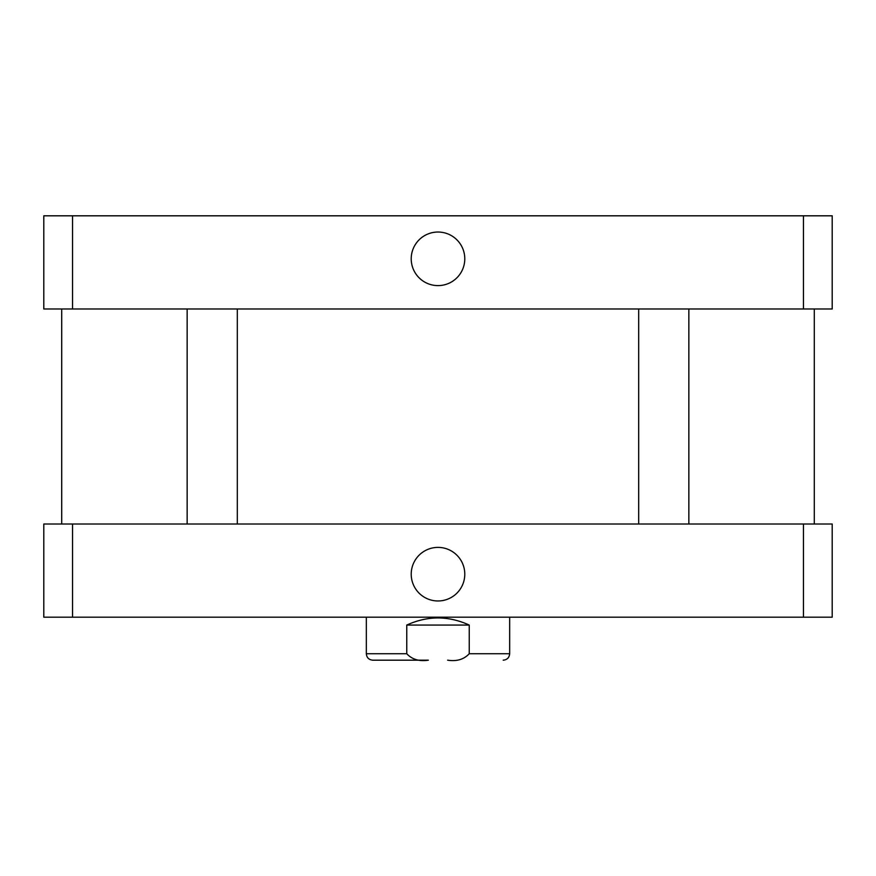<?xml version="1.0" encoding="UTF-8"?>
<svg xmlns="http://www.w3.org/2000/svg" width="876" height="876" viewBox="0 0 876 876"><rect width="100%" height="100%" fill="white"/><g stroke="black" fill="none" stroke-linecap="round" stroke-linejoin="round"><path stroke-width="1.31" d="M411.216 258.814A26.784 26.784 0 0 1 451.392 235.622A26.784 26.784 0 0 1 451.392 282.017A26.784 26.784 0 0 1 411.216 258.814M411.216 574.174A26.784 26.784 0 0 1 451.392 550.982A26.784 26.784 0 0 1 451.392 597.377A26.784 26.784 0 0 1 411.216 574.174M401.712 660.186L428.353 660.186C419.308 661.599 412.103 659.442 406.76 653.737L406.76 625.07C427.587 615.576 448.413 615.576 469.24 625.07L469.24 653.737C463.897 659.442 456.692 661.599 447.647 660.186M406.76 625.07L469.24 625.07M428.353 660.186L372.782 660.186C368.862 659.803 366.705 657.657 366.332 653.737L406.76 653.737M832.2 617.186L43.8 617.186L43.8 524.012L832.2 524.012L832.2 617.186M803.456 524.012L803.456 617.186M72.544 524.012L72.544 617.186M72.544 215.814L43.8 215.814L43.8 308.987L832.2 308.987L832.2 215.814L72.544 215.814L72.544 308.987M803.456 308.987L803.456 215.814M509.668 617.186L509.668 653.737L469.24 653.737M366.332 617.186L366.332 653.737M509.668 653.737C509.295 657.657 507.138 659.803 503.218 660.186M187.146 308.987L187.146 524.012M237.319 308.987L237.319 524.012M638.681 308.987L638.681 524.012M688.854 308.987L688.854 524.012M61.714 308.987L61.714 524.012M814.286 308.987L814.286 524.012"/></g></svg>
